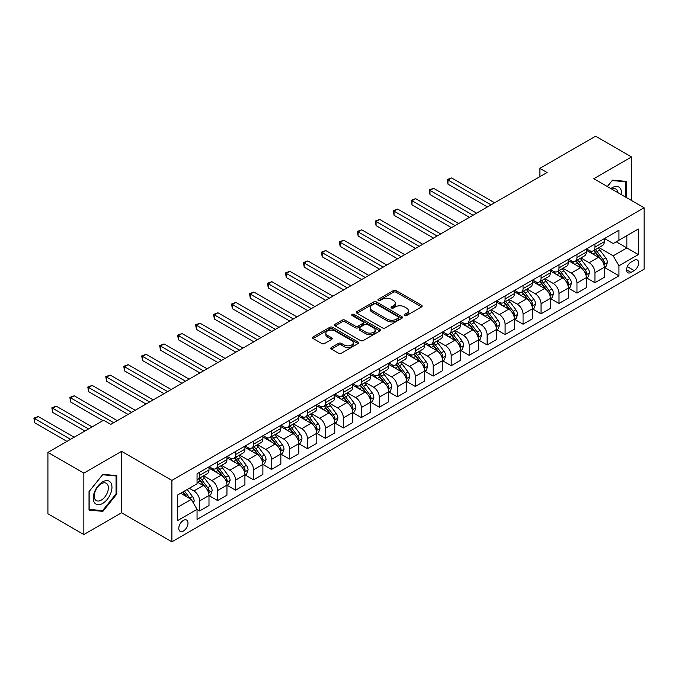 <?xml version="1.0" encoding="UTF-8"?>
<svg xmlns="http://www.w3.org/2000/svg" width="678" height="678" viewBox="0 0 678 678"><rect width="100%" height="100%" fill="white"/><g stroke="black" fill="none" stroke-linecap="round" stroke-linejoin="round"><path stroke-width="1.02" d="M404.588 315.558A1.398 0.805 0 0 0 406.563 315.558L421.555 306.905A1.992 1.153 0 0 0 422.14 306.092A1.992 1.153 0 0 0 421.555 305.269L396.155 290.608A1.992 1.153 0 0 0 393.333 290.608L378.341 299.269A1.398 0.805 0 0 0 377.934 299.837A1.398 0.805 0 0 0 378.341 300.405A1.398 0.805 0 0 0 380.324 300.405L382.256 299.286A6.382 3.687 0 0 1 391.291 299.286L393.409 300.507A6.382 3.687 0 0 1 395.274 303.117A6.382 3.687 0 0 1 393.409 305.719L391.469 306.846A1.398 0.805 0 0 0 391.053 307.414A1.398 0.805 0 0 0 391.469 307.981A1.398 0.805 0 0 0 393.443 307.981L395.384 306.863A6.382 3.687 0 0 1 404.41 306.863L406.529 308.083A6.382 3.687 0 0 1 408.402 310.694A6.382 3.687 0 0 1 406.529 313.295L404.588 314.414A1.398 0.805 0 0 0 404.181 314.99A1.398 0.805 0 0 0 404.588 315.558L404.588 314.414M183.399 531.018A6.509 3.754 120 0 0 187.645 525.289A6.509 3.754 120 0 0 186.645 520.077A6.509 3.754 120 0 0 183.399 520.399A6.509 3.754 120 0 0 179.145 526.128A6.509 3.754 120 0 0 180.145 531.34A6.509 3.754 120 0 0 183.399 531.018M331.398 347.467A1.992 1.153 0 0 0 330.813 348.289A1.992 1.153 0 0 0 331.398 349.102L338.517 353.213A1.992 1.153 0 0 0 341.339 353.213L357.992 343.602A1.992 1.153 0 0 0 358.577 342.788A1.992 1.153 0 0 0 357.992 341.975L332.593 327.313A1.992 1.153 0 0 0 329.771 327.313L313.126 336.924A1.992 1.153 0 0 0 312.541 337.737A1.992 1.153 0 0 0 313.126 338.551L321.728 343.517A1.992 1.153 0 0 0 324.55 343.517L331.678 339.407A1.992 1.153 0 0 0 332.262 338.593A1.992 1.153 0 0 0 331.678 337.78L327.406 335.313A5.339 3.085 0 0 1 325.847 333.135A5.339 3.085 0 0 1 329.144 330.288A5.339 3.085 0 0 1 334.957 330.957L351.679 340.61A5.339 3.085 0 0 1 353.238 342.788A5.339 3.085 0 0 1 349.95 345.636A5.339 3.085 0 0 1 344.127 344.966L341.339 343.356A1.992 1.153 0 0 0 338.517 343.356L331.398 347.467L331.398 349.102M121.582 451.345L83.852 473.134L47.918 452.387L47.918 513.797L83.852 534.544L121.582 512.763L171.898 541.807L171.898 480.397L121.582 451.345L121.582 512.763M631.523 200.51L631.523 156.94L593.792 178.721L644.1 207.773L171.898 480.397M631.523 156.94L595.589 136.193L539.883 168.347L539.883 176.653M47.918 452.387L103.615 420.224L110.802 424.377L547.07 172.5L539.883 168.347M382.4 327.881A1.992 1.153 0 0 0 385.223 327.881L401.876 318.27A1.992 1.153 0 0 0 402.461 317.448A1.992 1.153 0 0 0 401.876 316.634L376.476 301.973A1.992 1.153 0 0 0 373.654 301.973L357.001 311.583A1.992 1.153 0 0 0 356.416 312.405A1.992 1.153 0 0 0 357.001 313.219L382.4 327.881M352.696 315.863A1.398 0.805 0 0 1 354.111 316.058L354.111 314.397L379.934 329.305A1.992 1.153 0 0 1 380.519 330.118A1.992 1.153 0 0 1 379.934 330.932L363.281 340.542A1.992 1.153 0 0 1 360.459 340.542L335.068 325.881L335.068 324.254A1.992 1.153 0 0 0 334.483 325.067A1.992 1.153 0 0 0 335.068 325.881M335.068 324.254L342.187 320.143A1.992 1.153 0 0 1 345.009 320.143L355.314 326.084A1.992 1.153 0 0 0 358.137 326.084L362.857 323.355A1.992 1.153 0 0 0 363.442 322.542A1.992 1.153 0 0 0 362.857 321.728L352.136 315.541A1.398 0.805 0 0 1 351.729 314.965A1.398 0.805 0 0 1 352.585 314.219A1.398 0.805 0 0 1 354.111 314.397M634.184 260.301L631.023 262.132A6.305 3.636 120 0 0 626.904 267.683A6.305 3.636 120 0 0 627.87 272.734A6.305 3.636 120 0 0 631.023 272.42L634.184 270.598A6.305 3.636 120 0 0 638.295 265.039A6.305 3.636 120 0 0 637.328 259.996A6.305 3.636 120 0 0 634.184 260.301M171.898 541.807L644.1 269.183L644.1 207.773M604.496 238.52L613.192 243.538L618.946 240.224L618.946 230.181L197.052 473.752L197.052 483.795L177.644 494.999L177.644 520.56L197.052 509.356L197.052 519.399L618.946 275.827L618.946 265.784L613.192 255.826L598.903 247.572M618.946 240.224L638.354 229.02L638.354 254.581L618.946 265.784M83.852 473.134L83.852 534.544M616.217 241.8L626.853 247.936L626.853 235.656L638.354 229.02M613.192 255.826L626.853 247.936L638.354 254.581M177.644 507.288L191.298 499.398L180.662 493.262M197.052 509.441L199.637 510.932L199.637 500.898A8.128 4.695 -120 0 0 193.891 490.931L189.289 488.279M199.637 510.932L208.985 505.542L208.985 495.499A8.128 4.695 -120 0 0 203.231 485.541L197.052 481.973M209.197 495.711L217.604 500.559L217.604 490.525A8.128 4.695 -120 0 0 211.858 480.558L203.603 475.795M217.604 500.559L226.952 495.169L226.952 485.126A8.128 4.695 -120 0 0 221.198 475.168L208.985 468.117M227.164 485.338L235.571 490.186L235.571 480.143A8.128 4.695 -120 0 0 229.825 470.185L221.57 465.422M235.571 490.186L244.919 484.795L244.919 474.753A8.128 4.695 -120 0 0 239.165 464.794L226.952 457.743M245.131 474.956L253.547 479.812L253.547 469.769A8.128 4.695 -120 0 0 247.792 459.811L239.537 455.048M253.547 479.812L262.886 474.422L262.886 464.379A8.128 4.695 -120 0 0 257.14 454.421L244.919 447.361M263.106 464.583L271.514 469.439L271.514 459.396A8.128 4.695 -120 0 0 265.759 449.438L257.504 444.675M271.514 469.439L280.853 464.049L280.853 454.006A8.128 4.695 -120 0 0 275.107 444.048L262.886 436.988M281.073 454.209L289.481 459.065L289.481 449.022A8.128 4.695 -120 0 0 283.726 439.064L275.471 434.301M289.481 459.065L298.82 453.675L298.82 443.632A8.128 4.695 -120 0 0 293.074 433.674L280.853 426.615M299.04 443.836L307.448 448.692L307.448 438.649A8.128 4.695 -120 0 0 301.702 428.691L293.438 423.928M307.448 448.692L316.796 443.302L316.796 433.259A8.128 4.695 -120 0 0 311.041 423.301L298.82 416.241M317.007 433.462L325.415 438.319L325.415 428.276A8.128 4.695 -120 0 0 319.669 418.318L311.414 413.555M325.415 438.319L334.762 432.928L334.762 422.886A8.128 4.695 -120 0 0 329.008 412.927L316.796 405.868M334.974 423.089L343.382 427.945L343.382 417.902A8.128 4.695 -120 0 0 337.636 407.944L329.381 403.181M343.382 427.945L352.73 422.555L352.73 412.512A8.128 4.695 -120 0 0 346.975 402.554L334.762 395.494M352.941 412.716L361.349 417.572L361.349 407.529A8.128 4.695 -120 0 0 355.603 397.571L347.348 392.808M361.349 417.572L370.697 412.182L370.697 402.139A8.128 4.695 -120 0 0 364.942 392.181L352.73 385.121M370.908 402.342L379.324 407.198L379.324 397.155A8.128 4.695 -120 0 0 373.57 387.197L365.315 382.434M379.324 407.198L388.664 401.8L388.664 391.765A8.128 4.695 -120 0 0 382.917 381.799L370.697 374.748M388.884 391.969L397.291 396.825L397.291 386.782A8.128 4.695 -120 0 0 391.537 376.824L383.282 372.061M397.291 396.825L406.631 391.426L406.631 381.383A8.128 4.695 -120 0 0 400.884 371.425L388.664 364.374M406.851 381.595L415.258 386.452L415.258 376.409A8.128 4.695 -120 0 0 409.504 366.451L401.249 361.679M415.258 386.452L424.598 381.053L424.598 371.01A8.128 4.695 -120 0 0 418.851 361.052L406.631 354.001M424.818 371.222L433.225 376.078L433.225 366.035A8.128 4.695 -120 0 0 427.479 356.077L419.216 351.306M433.225 376.078L442.565 370.68L442.565 360.637A8.128 4.695 -120 0 0 436.818 350.679L424.598 343.627M442.785 360.849L451.192 365.705L451.192 355.662A8.128 4.695 -120 0 0 445.446 345.704L437.191 340.932M451.192 365.705L460.54 360.306L460.54 350.263A8.128 4.695 -120 0 0 454.785 340.305L442.565 333.254M460.752 350.475L469.159 355.331L469.159 345.288A8.128 4.695 -120 0 0 463.413 335.33L455.158 330.559M469.159 355.331L478.507 349.933L478.507 339.89A8.128 4.695 -120 0 0 472.752 329.932L460.54 322.881M478.719 340.102L487.126 344.958L487.126 334.915A8.128 4.695 -120 0 0 481.38 324.957L473.125 320.186M487.126 344.958L496.474 339.559L496.474 329.516A8.128 4.695 -120 0 0 490.719 319.558L478.507 312.507M496.686 329.728L505.102 334.585L505.102 324.542A8.128 4.695 -120 0 0 499.347 314.584L491.092 309.812M505.102 334.585L514.441 329.186L514.441 319.143A8.128 4.695 -120 0 0 508.695 309.185L496.474 302.134M514.653 319.355L523.069 324.211L523.069 314.168A8.128 4.695 -120 0 0 517.314 304.21L509.059 299.439M523.069 324.211L532.408 318.813L532.408 308.77A8.128 4.695 -120 0 0 526.662 298.812L514.441 291.76M532.628 308.982L541.036 313.829L541.036 303.795A8.128 4.695 -120 0 0 535.281 293.828L527.026 289.065M541.036 313.829L550.375 308.439L550.375 298.396A8.128 4.695 -120 0 0 544.629 288.438L532.408 281.387M550.595 298.608L559.003 303.456L559.003 293.421A8.128 4.695 -120 0 0 553.256 283.455L544.993 278.692M559.003 303.456L568.342 298.066L568.342 288.023A8.128 4.695 -120 0 0 562.596 278.065L550.375 271.014M568.562 288.235L576.97 293.082L576.97 283.04A8.128 4.695 -120 0 0 571.223 273.081L562.969 268.319M576.97 293.082L586.317 287.692L586.317 277.649A8.128 4.695 -120 0 0 580.563 267.691L568.342 260.64M586.529 277.853L594.937 282.709L594.937 272.666A8.128 4.695 -120 0 0 589.19 262.708L580.936 257.945M594.937 282.709L604.284 277.319L604.284 267.276A8.128 4.695 -120 0 0 598.53 257.318L586.317 250.258M586.529 248.894L589.19 250.428A8.128 4.695 -120 0 0 593.258 250.835A8.128 4.695 -120 0 0 594.937 247.106L594.937 244.038M568.562 259.267L571.223 260.801A8.128 4.695 -120 0 0 575.283 261.208A8.128 4.695 -120 0 0 576.97 257.479L576.97 254.411M550.595 269.641L553.256 271.175A8.128 4.695 -120 0 0 557.316 271.581A8.128 4.695 -120 0 0 559.003 267.852L559.003 264.784M532.628 280.014L535.281 281.548A8.128 4.695 -120 0 0 539.349 281.955A8.128 4.695 -120 0 0 541.036 278.226L541.036 275.158M514.653 290.387L517.314 291.921A8.128 4.695 -120 0 0 521.382 292.328A8.128 4.695 -120 0 0 523.069 288.608L523.069 285.531M496.686 300.761L499.347 302.295A8.128 4.695 -120 0 0 503.415 302.702A8.128 4.695 -120 0 0 505.102 298.981L505.102 295.905M478.719 311.134L481.38 312.668A8.128 4.695 -120 0 0 485.448 313.075A8.128 4.695 -120 0 0 487.126 309.354L487.126 306.278M460.752 321.508L463.413 323.042A8.128 4.695 -120 0 0 467.481 323.448A8.128 4.695 -120 0 0 469.159 319.728L469.159 316.651M442.785 331.881L445.446 333.415A8.128 4.695 -120 0 0 449.506 333.822A8.128 4.695 -120 0 0 451.192 330.101L451.192 327.025M424.818 342.254L427.479 343.797A8.128 4.695 -120 0 0 431.539 344.195A8.128 4.695 -120 0 0 433.225 340.475L433.225 337.398M406.851 352.628L409.504 354.17A8.128 4.695 -120 0 0 413.572 354.569A8.128 4.695 -120 0 0 415.258 350.848L415.258 347.78M388.875 363.001L391.537 364.544A8.128 4.695 -120 0 0 395.605 364.942A8.128 4.695 -120 0 0 397.291 361.221L397.291 358.154M370.908 373.375L373.57 374.917A8.128 4.695 -120 0 0 377.638 375.315A8.128 4.695 -120 0 0 379.324 371.595L379.324 368.527M352.941 383.756L355.603 385.29A8.128 4.695 -120 0 0 359.671 385.689A8.128 4.695 -120 0 0 361.349 381.968L361.349 378.9M334.974 394.13L337.636 395.664A8.128 4.695 -120 0 0 341.704 396.062A8.128 4.695 -120 0 0 343.382 392.342L343.382 389.274M317.007 404.503L319.669 406.037A8.128 4.695 -120 0 0 323.728 406.436A8.128 4.695 -120 0 0 325.415 402.715L325.415 399.647M299.04 414.877L301.702 416.411A8.128 4.695 -120 0 0 305.761 416.809A8.128 4.695 -120 0 0 307.448 413.088L307.448 410.021M281.073 425.25L283.726 426.784A8.128 4.695 -120 0 0 287.794 427.182A8.128 4.695 -120 0 0 289.481 423.462L289.481 420.394M263.098 435.623L265.759 437.157A8.128 4.695 -120 0 0 269.827 437.556A8.128 4.695 -120 0 0 271.514 433.835L271.514 430.767M245.131 445.997L247.792 447.531A8.128 4.695 -120 0 0 251.86 447.938A8.128 4.695 -120 0 0 253.547 444.209L253.547 441.141M227.164 456.37L229.825 457.904A8.128 4.695 -120 0 0 233.893 458.311A8.128 4.695 -120 0 0 235.571 454.582L235.571 451.514M209.197 466.744L211.858 468.278A8.128 4.695 -120 0 0 215.926 468.684A8.128 4.695 -120 0 0 217.604 464.955L217.604 461.887M604.496 267.479L618.946 275.827M593.258 250.835L602.598 245.436A8.128 4.695 -120 0 0 604.284 241.715L604.284 238.639M575.283 261.208L584.631 255.809A8.128 4.695 -120 0 0 586.317 252.089L586.317 249.021M557.316 271.581L566.664 266.183A8.128 4.695 -120 0 0 568.342 262.462L568.342 259.394M539.349 281.955L548.697 276.556A8.128 4.695 -120 0 0 550.375 272.836L550.375 269.768M521.382 292.328L530.721 286.93A8.128 4.695 -120 0 0 532.408 283.209L532.408 280.141M503.415 302.702L512.754 297.303A8.128 4.695 -120 0 0 514.441 293.582L514.441 290.515M485.448 313.075L494.787 307.676A8.128 4.695 -120 0 0 496.474 303.956L496.474 300.888M467.481 323.448L476.82 318.05A8.128 4.695 -120 0 0 478.507 314.329L478.507 311.261M449.506 333.822L458.853 328.423A8.128 4.695 -120 0 0 460.54 324.703L460.54 321.635M431.539 344.195L440.886 338.805A8.128 4.695 -120 0 0 442.565 335.076L442.565 332.008M413.572 354.569L422.919 349.178A8.128 4.695 -120 0 0 424.598 345.449L424.598 342.382M395.605 364.942L404.944 359.552A8.128 4.695 -120 0 0 406.631 355.823L406.631 352.755M377.638 375.315L386.977 369.925A8.128 4.695 -120 0 0 388.664 366.196L388.664 363.128M359.671 385.689L369.01 380.299A8.128 4.695 -120 0 0 370.697 376.57L370.697 373.502M341.704 396.062L351.043 390.672A8.128 4.695 -120 0 0 352.73 386.952L352.73 383.875M323.728 406.436L333.076 401.045A8.128 4.695 -120 0 0 334.762 397.325L334.762 394.249M305.761 416.809L315.109 411.419A8.128 4.695 -120 0 0 316.796 407.698L316.796 404.622M287.794 427.182L297.142 421.792A8.128 4.695 -120 0 0 298.82 418.072L298.82 414.995M269.827 437.556L279.175 432.166A8.128 4.695 -120 0 0 280.853 428.445L280.853 425.369M251.86 447.938L261.2 442.539A8.128 4.695 -120 0 0 262.886 438.819L262.886 435.742M233.893 458.311L243.233 452.912A8.128 4.695 -120 0 0 244.919 449.192L244.919 446.124M215.926 468.684L225.266 463.286A8.128 4.695 -120 0 0 226.952 459.565L226.952 456.497M197.052 479.38A8.128 4.695 -120 0 0 197.951 479.058L207.298 473.659A8.128 4.695 -120 0 0 208.985 469.939L208.985 466.871M197.951 479.058A8.128 4.695 -120 0 0 199.637 475.329L199.637 472.261M191.298 499.398L197.052 509.356M626.345 197.518L626.345 181.382L612.48 180.145L607.335 186.543M89.03 510.102L102.895 511.339L116.769 494.084L116.769 475.592L102.895 474.346L89.03 491.601L89.03 510.102M116.048 493.669L116.769 494.084M101.429 510.492L102.895 511.339M405.147 315.753L406.529 314.956A6.382 3.687 0 0 0 408.402 312.355L408.402 310.694M395.274 303.117L395.274 304.778A6.382 3.687 0 0 1 393.409 307.38L392.028 308.176M421.555 305.269L421.555 306.905L396.155 292.269A1.992 1.153 0 0 0 393.333 292.269L378.9 300.6M401.842 318.279L376.476 303.634A1.992 1.153 0 0 0 373.654 303.634L357.026 313.228L357.001 311.583M398.342 318.024A1.398 0.805 0 0 0 398.757 317.448A1.398 0.805 0 0 0 398.342 316.88L376.053 304.007A1.398 0.805 0 0 0 374.078 304.007L372.027 305.193A6.382 3.687 0 0 0 370.163 307.795A6.382 3.687 0 0 0 372.027 310.405L387.265 319.202A6.382 3.687 0 0 0 396.299 319.202L398.342 318.024L398.342 319.685A1.398 0.805 0 0 0 398.757 319.109L398.757 317.448M370.163 307.795L370.163 309.456A6.382 3.687 0 0 0 372.027 312.066L372.027 310.405M398.342 319.685L396.299 320.864A6.382 3.687 0 0 1 387.265 320.864L372.027 312.066M335.093 325.898L342.187 321.804L342.187 320.143M363.442 322.542L363.442 324.203A1.992 1.153 0 0 1 362.857 325.016L358.137 327.745A1.992 1.153 0 0 1 355.314 327.745L345.009 321.804A1.992 1.153 0 0 0 342.187 321.804M354.111 316.058L379.909 330.949M366.001 332.254A5.339 3.085 0 0 0 371.815 332.923A5.339 3.085 0 0 0 375.112 330.076A5.339 3.085 0 0 0 373.544 327.898L367.654 324.499A1.992 1.153 0 0 0 364.832 324.499L360.111 327.228A1.992 1.153 0 0 0 359.526 328.042A1.992 1.153 0 0 0 360.111 328.855L366.001 332.254L366.001 333.915A5.339 3.085 0 0 0 371.815 334.585A5.339 3.085 0 0 0 375.112 331.737L375.112 330.076M359.526 328.042L359.526 329.703A1.992 1.153 0 0 0 360.111 330.517L360.111 328.855M366.001 333.915L360.111 330.517M353.238 342.788L353.238 344.449A5.339 3.085 0 0 1 349.95 347.297A5.339 3.085 0 0 1 344.127 346.627L341.339 345.017A1.992 1.153 0 0 0 338.517 345.017L331.423 349.111M325.847 333.135L325.847 334.796A5.339 3.085 0 0 0 327.406 336.974L327.406 335.313M331.678 337.78L331.678 339.407L327.406 336.974M357.992 341.975L357.992 343.602L332.593 328.966A1.992 1.153 0 0 0 329.771 328.966L313.151 338.568M604.284 267.607L606.005 266.615L607.446 262.462A5.39 3.11 -120 0 0 605.725 257.877L599.852 250.038A15.552 8.975 -120 0 0 598.157 248.004M592.318 253.725A15.552 8.975 -120 0 0 589.131 250.394M603.793 264.31L604.539 262.691A5.39 3.11 -120 0 0 602.996 259.454L597.123 251.614A15.552 8.975 -120 0 0 595.42 249.58M593.979 250.411A12.907 7.45 60 0 1 596.098 252.826L601.064 259.462M494.601 202.79L451.556 177.933L447.963 180.009L447.963 184.162L487.414 206.943M593.699 250.572A15.552 8.975 60 0 1 595.394 252.606L599.301 257.818M447.963 184.162L447.166 179.551L491.008 204.866M447.166 179.551L451.556 177.933M586.317 277.98L588.038 276.988L589.479 272.836A5.39 3.11 -120 0 0 587.758 268.251L581.885 260.411A15.552 8.975 -120 0 0 580.19 258.377M574.342 264.098A15.552 8.975 -120 0 0 571.164 260.767M585.826 274.683L586.572 273.065A5.39 3.11 -120 0 0 585.029 269.827L579.156 261.988A15.552 8.975 -120 0 0 577.453 259.954M576.012 260.784A12.907 7.45 60 0 1 578.131 263.2L583.097 269.836M476.634 213.163L433.581 188.306L429.988 190.382L429.988 194.535L469.447 217.316M575.732 260.945A15.552 8.975 60 0 1 577.427 262.979L581.334 268.191M429.988 194.535L429.199 189.925L473.041 215.24M429.199 189.925L433.581 188.306M568.342 288.353L570.071 287.362L571.512 283.209A5.39 3.11 -120 0 0 569.791 278.624L563.918 270.785A15.552 8.975 -120 0 0 562.215 268.751M556.375 274.471A15.552 8.975 -120 0 0 553.197 271.141M567.859 285.057L568.596 283.438A5.39 3.11 -120 0 0 567.054 280.2L561.181 272.361A15.552 8.975 -120 0 0 559.486 270.327M558.036 271.158A12.907 7.45 60 0 1 560.155 273.573L565.13 280.209M458.667 223.537L415.614 198.679L412.021 200.756L412.021 204.909L451.48 227.689M557.765 271.319A15.552 8.975 60 0 1 559.46 273.353L563.367 278.565M412.021 204.909L411.232 200.298L455.074 225.613M411.232 200.298L415.614 198.679M550.375 298.727L552.104 297.735L553.536 293.582A5.39 3.11 -120 0 0 551.824 288.998L545.951 281.158A15.552 8.975 -120 0 0 544.248 279.124M538.408 284.845A15.552 8.975 -120 0 0 535.222 281.514M549.883 295.43L550.629 293.811A5.39 3.11 -120 0 0 549.087 290.574L543.214 282.734A15.552 8.975 -120 0 0 541.519 280.7M540.069 281.539A12.907 7.45 60 0 1 542.188 283.946L547.163 290.582M440.7 233.91L397.647 209.061L394.054 211.129L394.054 215.282L433.513 238.063M539.798 281.692A15.552 8.975 60 0 1 541.493 283.726L545.392 288.938M394.054 215.282L393.265 210.68L437.107 235.986M393.265 210.68L397.647 209.061M532.408 309.1L534.137 308.109L535.569 303.956A5.39 3.11 -120 0 0 533.849 299.371L527.976 291.532A15.552 8.975 -120 0 0 526.281 289.498M520.441 295.218A15.552 8.975 -120 0 0 517.255 291.887M531.916 305.803L532.662 304.185A5.39 3.11 -120 0 0 531.12 300.947L525.247 293.108A15.552 8.975 -120 0 0 523.552 291.074M522.102 291.913A12.907 7.45 60 0 1 524.221 294.32L529.196 300.956M422.733 244.283L379.68 219.435L376.087 221.503L376.087 225.655L415.546 248.436M521.823 292.074A15.552 8.975 60 0 1 523.526 294.099L527.425 299.312M376.087 225.655L375.298 221.053L419.14 246.36M375.298 221.053L379.68 219.435M621.438 194.688A13.213 7.628 120 0 0 620.277 188.408A13.213 7.628 120 0 0 610.844 188.569M617.895 192.645A10.001 5.78 120 0 0 617.005 190.094A10.001 5.78 120 0 0 615.878 189.052A10.001 5.78 120 0 0 611.768 189.103M612.158 180.543L625.625 181.755L625.625 197.103M624.735 181.238L625.625 181.755M607.361 186.56L612.192 180.551M102.607 481.889A13.213 7.628 120 0 0 93.267 498.076A13.213 7.628 120 0 0 102.607 503.466A13.213 7.628 120 0 0 111.955 487.287A13.213 7.628 120 0 0 102.607 481.889M101.302 483.753A10.001 5.78 120 0 0 94.767 492.567A10.001 5.78 120 0 0 96.301 500.584A10.001 5.78 120 0 0 101.302 500.093A10.001 5.78 120 0 0 107.836 491.27A10.001 5.78 120 0 0 106.302 483.261A10.001 5.78 120 0 0 101.302 483.753M116.048 493.881L102.607 510.602L89.174 509.398L89.174 491.474L102.607 474.761L116.048 475.956L116.048 493.881M115.158 475.447L116.048 475.956M514.441 319.474L516.17 318.482L517.602 314.329A5.39 3.11 -120 0 0 515.882 309.744L510.009 301.905A15.552 8.975 -120 0 0 508.314 299.871M502.474 305.592A15.552 8.975 -120 0 0 499.288 302.261M513.949 316.177L514.695 314.558A5.39 3.11 -120 0 0 513.153 311.321L507.28 303.481A15.552 8.975 -120 0 0 505.585 301.447M504.135 302.286A12.907 7.45 60 0 1 506.254 304.693L511.229 311.329M404.766 254.657L361.713 229.808L358.12 231.876L358.12 236.029L397.579 258.81M503.856 302.447A15.552 8.975 60 0 1 505.551 304.473L509.458 309.685M358.12 236.029L357.331 231.427L401.173 256.733M357.331 231.427L361.713 229.808M496.474 329.847L498.194 328.855L499.635 324.703A5.39 3.11 -120 0 0 497.915 320.118L492.042 312.278A15.552 8.975 -120 0 0 490.347 310.244M484.507 315.965A15.552 8.975 -120 0 0 481.321 312.634M495.982 326.55L496.728 324.931A5.39 3.11 -120 0 0 495.186 321.694L489.313 313.855A15.552 8.975 -120 0 0 487.618 311.821M486.168 312.66A12.907 7.45 60 0 1 488.287 315.067L493.253 321.703M386.799 265.03L343.746 240.181L340.153 242.258L340.153 246.402L379.604 269.183M485.889 312.821A15.552 8.975 60 0 1 487.584 314.846L491.491 320.058M340.153 246.402L339.356 241.8L383.197 267.107M339.356 241.8L343.746 240.181M478.507 340.22L480.227 339.229L481.668 335.076A5.39 3.11 -120 0 0 479.948 330.491L474.075 322.652A15.552 8.975 -120 0 0 472.38 320.618M466.54 326.347A15.552 8.975 -120 0 0 463.354 323.008M478.015 336.924L478.761 335.305A5.39 3.11 -120 0 0 477.219 332.067L471.346 324.228A15.552 8.975 -120 0 0 469.642 322.194M468.201 323.033A12.907 7.45 60 0 1 470.32 325.44L475.286 332.076M368.824 275.412L325.779 250.555L322.186 252.631L322.186 256.776L361.637 279.556M467.922 323.194A15.552 8.975 60 0 1 469.617 325.22L473.524 330.44M322.186 256.776L321.389 252.174L365.23 277.48M321.389 252.174L325.779 250.555M460.54 350.602L462.26 349.602L463.701 345.449A5.39 3.11 -120 0 0 461.981 340.865L456.108 333.025A15.552 8.975 -120 0 0 454.413 330.991M448.565 336.72A15.552 8.975 -120 0 0 445.387 333.381M460.048 347.297L460.794 345.678A5.39 3.11 -120 0 0 459.252 342.441L453.379 334.601A15.552 8.975 -120 0 0 451.675 332.567M450.234 333.406A12.907 7.45 60 0 1 452.353 335.813L457.319 342.449M350.857 285.785L307.804 260.928L304.21 263.005L304.21 267.149L343.67 289.93M449.955 333.568A15.552 8.975 60 0 1 451.65 335.602L455.557 340.814M304.21 267.149L303.422 262.547L347.263 287.853M303.422 262.547L307.804 260.928M442.565 360.976L444.293 359.976L445.734 355.823A5.39 3.11 -120 0 0 444.014 351.238L438.141 343.399A15.552 8.975 -120 0 0 436.437 341.365M430.598 347.094A15.552 8.975 -120 0 0 427.42 343.754M442.081 357.67L442.819 356.052A5.39 3.11 -120 0 0 441.276 352.814L435.403 344.975A15.552 8.975 -120 0 0 433.708 342.941M432.259 343.78A12.907 7.45 60 0 1 434.378 346.187L439.352 352.823M332.89 296.159L289.837 271.302L286.243 273.378L286.243 277.522L325.703 300.303M431.988 343.941A15.552 8.975 60 0 1 433.683 345.975L437.59 351.187M286.243 277.522L285.455 272.92L329.296 298.227M285.455 272.92L289.837 271.302M424.598 371.349L426.326 370.349L427.759 366.196A5.39 3.11 -120 0 0 426.047 361.611L420.174 353.772A15.552 8.975 -120 0 0 418.47 351.738M412.631 357.467A15.552 8.975 -120 0 0 409.444 354.136M424.106 368.044L424.852 366.434A5.39 3.11 -120 0 0 423.309 363.188L417.436 355.348A15.552 8.975 -120 0 0 415.741 353.314M414.292 354.153A12.907 7.45 60 0 1 416.411 356.56L421.385 363.196M314.923 306.532L271.87 281.675L268.276 283.751L268.276 287.896L307.736 310.677M414.021 354.314A15.552 8.975 60 0 1 415.716 356.348L419.614 361.56M268.276 287.896L267.488 283.294L311.329 308.609M267.488 283.294L271.87 281.675M406.631 381.722L408.359 380.722L409.792 376.57A5.39 3.11 -120 0 0 408.071 371.985L402.198 364.145A15.552 8.975 -120 0 0 400.503 362.111M394.664 367.84A15.552 8.975 -120 0 0 391.477 364.51M406.139 378.417L406.885 376.807A5.39 3.11 -120 0 0 405.342 373.561L399.469 365.722A15.552 8.975 -120 0 0 397.774 363.688M396.325 364.527A12.907 7.45 60 0 1 398.444 366.934L403.418 373.57M296.956 316.906L253.903 292.049L250.309 294.125L250.309 298.269L289.769 321.05M396.045 364.688A15.552 8.975 60 0 1 397.749 366.722L401.647 371.934M250.309 298.269L249.521 293.667L293.362 318.982M249.521 293.667L253.903 292.049M388.664 392.096L390.392 391.096L391.825 386.952A5.39 3.11 -120 0 0 390.104 382.358L384.231 374.519A15.552 8.975 -120 0 0 382.536 372.485M376.697 378.214A15.552 8.975 -120 0 0 373.51 374.883M388.172 388.791L388.918 387.18A5.39 3.11 -120 0 0 387.375 383.934L381.502 376.095A15.552 8.975 -120 0 0 379.807 374.061M378.358 374.9A12.907 7.45 60 0 1 380.477 377.307L385.451 383.943M278.989 327.279L235.936 302.422L232.342 304.498L232.342 308.643L271.802 331.423M378.078 375.061A15.552 8.975 60 0 1 379.773 377.095L383.68 382.307M232.342 308.643L231.554 304.041L275.395 329.355M231.554 304.041L235.936 302.422M370.697 402.469L372.417 401.469L373.858 397.325A5.39 3.11 -120 0 0 372.137 392.731L366.264 384.892A15.552 8.975 -120 0 0 364.569 382.858M358.73 388.587A15.552 8.975 -120 0 0 355.543 385.257M370.205 399.164L370.951 397.554A5.39 3.11 -120 0 0 369.408 394.308L363.535 386.468A15.552 8.975 -120 0 0 361.84 384.434M360.391 385.274A12.907 7.45 60 0 1 362.51 387.68L367.476 394.316M261.022 337.652L217.969 312.795L214.375 314.872L214.375 319.024L253.826 341.797M360.111 385.435A15.552 8.975 60 0 1 361.806 387.469L365.713 392.681M214.375 319.024L213.578 314.414L257.42 339.729M213.578 314.414L217.969 312.795M352.73 412.843L354.45 411.843L355.891 407.698A5.39 3.11 -120 0 0 354.17 403.105L348.297 395.266A15.552 8.975 -120 0 0 346.602 393.232M340.763 398.961A15.552 8.975 -120 0 0 337.576 395.63M352.238 409.546L352.984 407.927A5.39 3.11 -120 0 0 351.441 404.681L345.568 396.842A15.552 8.975 -120 0 0 343.873 394.816M342.424 395.647A12.907 7.45 60 0 1 344.543 398.054L349.509 404.69M243.046 348.026L200.002 323.169L196.408 325.245L196.408 329.398L235.859 352.179M342.144 395.808A15.552 8.975 60 0 1 343.839 397.842L347.746 403.054M196.408 329.398L195.611 324.787L239.453 350.102M195.611 324.787L200.002 323.169M334.762 423.216L336.483 422.216L337.924 418.072A5.39 3.11 -120 0 0 336.203 413.478L330.33 405.639A15.552 8.975 -120 0 0 328.635 403.613M322.787 409.334A15.552 8.975 -120 0 0 319.609 406.003M334.271 419.919L335.017 418.301A5.39 3.11 -120 0 0 333.474 415.055L327.601 407.215A15.552 8.975 -120 0 0 325.898 405.19M324.457 406.02A12.907 7.45 60 0 1 326.576 408.427L331.542 415.063M225.079 358.399L182.026 333.542L178.433 335.618L178.433 339.771L217.892 362.552M324.177 406.181A15.552 8.975 60 0 1 325.872 408.215L329.779 413.427M178.433 339.771L177.644 335.161L221.486 360.476M177.644 335.161L182.026 333.542M316.796 433.589L318.516 432.589L319.957 428.445A5.39 3.11 -120 0 0 318.236 423.852L312.363 416.012A15.552 8.975 -120 0 0 310.66 413.987M304.82 419.707A15.552 8.975 -120 0 0 301.642 416.377M316.304 430.293L317.041 428.674A5.39 3.11 -120 0 0 315.499 425.437L309.626 417.589A15.552 8.975 -120 0 0 307.931 415.563M306.481 416.394A12.907 7.45 60 0 1 308.6 418.801L313.575 425.437M207.112 368.773L164.059 343.916L160.466 345.992L160.466 350.145L199.925 372.925M306.21 416.555A15.552 8.975 60 0 1 307.905 418.589L311.812 423.801M160.466 350.145L159.677 345.534L203.519 370.849M159.677 345.534L164.059 343.916M298.82 443.963L300.549 442.963L301.981 438.819A5.39 3.11 -120 0 0 300.269 434.234L294.396 426.386A15.552 8.975 -120 0 0 292.693 424.36M286.853 430.081A15.552 8.975 -120 0 0 283.667 426.75M298.328 440.666L299.074 439.047A5.39 3.11 -120 0 0 297.532 435.81L291.659 427.962A15.552 8.975 -120 0 0 289.964 425.937M288.514 426.767A12.907 7.45 60 0 1 290.633 429.182L295.608 435.81M189.145 379.146L146.092 354.289L142.499 356.365L142.499 360.518L181.958 383.299M288.243 426.928A15.552 8.975 60 0 1 289.938 428.962L293.845 434.174M142.499 360.518L141.71 355.908L185.552 381.222M141.71 355.908L146.092 354.289M280.853 454.336L282.582 453.345L284.014 449.192A5.39 3.11 -120 0 0 282.294 444.607L276.421 436.759A15.552 8.975 -120 0 0 274.726 434.734M268.886 440.454A15.552 8.975 -120 0 0 265.7 437.124M280.361 451.04L281.107 449.421A5.39 3.11 -120 0 0 279.565 446.183L273.692 438.344A15.552 8.975 -120 0 0 271.997 436.31M270.547 437.14A12.907 7.45 60 0 1 272.666 439.556L277.641 446.183M171.178 389.519L128.125 364.662L124.532 366.739L124.532 370.891L163.991 393.672M270.268 437.302A15.552 8.975 60 0 1 271.971 439.336L275.87 444.548M124.532 370.891L123.743 366.281L167.585 391.596M123.743 366.281L128.125 364.662M262.886 464.71L264.615 463.718L266.047 459.565A5.39 3.11 -120 0 0 264.327 454.98L258.454 447.141A15.552 8.975 -120 0 0 256.759 445.107M250.919 450.828A15.552 8.975 -120 0 0 247.733 447.497M262.394 461.413L263.14 459.794A5.39 3.11 -120 0 0 261.598 456.557L255.725 448.717A15.552 8.975 -120 0 0 254.03 446.683M252.58 447.514A12.907 7.45 60 0 1 254.699 449.929L259.674 456.565M153.211 399.893L110.158 375.036L106.565 377.112L106.565 381.265L146.024 404.046M252.301 447.675A15.552 8.975 60 0 1 253.996 449.709L257.903 454.921M106.565 381.265L105.776 376.654L149.618 401.969M105.776 376.654L110.158 375.036M244.919 475.083L246.639 474.091L248.08 469.939A5.39 3.11 -120 0 0 246.36 465.354L240.487 457.514A15.552 8.975 -120 0 0 238.792 455.48M232.952 461.201A15.552 8.975 -120 0 0 229.766 457.87M244.427 471.786L245.173 470.168A5.39 3.11 -120 0 0 243.631 466.93L237.758 459.091A15.552 8.975 -120 0 0 236.063 457.057M234.613 457.887A12.907 7.45 60 0 1 236.732 460.303L241.699 466.939M135.244 410.266L92.191 385.409L88.598 387.485L88.598 391.638L128.049 414.419M234.334 458.048A15.552 8.975 60 0 1 236.029 460.082L239.936 465.294M88.598 391.638L87.801 387.028L131.642 412.343M87.801 387.028L92.191 385.409M226.952 485.456L228.672 484.465L230.113 480.312A5.39 3.11 -120 0 0 228.393 475.727L222.52 467.888A15.552 8.975 -120 0 0 220.825 465.854M214.985 471.574A15.552 8.975 -120 0 0 211.799 468.244M226.46 482.16L227.206 480.541A5.39 3.11 -120 0 0 225.664 477.304L219.791 469.464A15.552 8.975 -120 0 0 218.096 467.43M216.646 468.261A12.907 7.45 60 0 1 218.765 470.676L223.732 477.312M117.269 420.64L74.224 395.783L70.631 397.859L70.631 402.012L102.895 420.64M216.367 468.422A15.552 8.975 60 0 1 218.062 470.456L221.969 475.668M70.631 402.012L69.834 397.401L113.675 422.716M69.834 397.401L74.224 395.783M208.985 495.83L210.705 494.838L212.146 490.686A5.39 3.11 -120 0 0 210.426 486.101L204.553 478.261A15.552 8.975 -120 0 0 202.858 476.227M208.493 492.533L209.239 490.914A5.39 3.11 -120 0 0 207.697 487.677L201.824 479.838A15.552 8.975 -120 0 0 200.12 477.804M198.679 478.643A12.907 7.45 60 0 1 200.798 481.049L205.765 487.685M92.115 426.869L56.249 406.164L52.655 408.232L52.655 412.385L84.928 431.013M198.4 478.795A15.552 8.975 60 0 1 200.095 480.829L204.002 486.041M52.655 412.385L51.867 407.783L88.521 428.945M51.867 407.783L56.249 406.164M193.459 503.135L194.179 501.059A5.39 3.11 -120 0 0 192.459 496.474L187.213 489.474M74.148 437.242L38.282 416.538L34.688 418.606L34.688 422.758L66.961 441.386M190.213 498.771A5.39 3.11 -120 0 0 189.721 498.05L184.484 491.05M183.136 491.83L186.899 496.864M182.763 492.05L185.95 496.313M34.688 422.758L33.9 418.156L70.554 439.319M33.9 418.156L38.282 416.538M193.891 490.931L203.231 485.541M211.858 480.558L221.198 475.168M229.825 470.185L239.165 464.794M247.792 459.811L257.14 454.421M265.759 449.438L275.107 444.048M283.726 439.064L293.074 433.674M301.702 428.691L311.041 423.301M319.669 418.318L329.008 412.927M337.636 407.944L346.975 402.554M355.603 397.571L364.942 392.181M373.57 387.197L382.917 381.799M391.537 376.824L400.884 371.425M409.504 366.451L418.851 361.052M427.479 356.077L436.818 350.679M445.446 345.704L454.785 340.305M463.413 335.33L472.752 329.932M481.38 324.957L490.719 319.558M499.347 314.584L508.695 309.185M517.314 304.21L526.662 298.812M535.281 293.828L544.629 288.438M553.256 283.455L562.596 278.065M571.223 273.081L580.563 267.691M589.19 262.708L598.53 257.318M594.937 247.106L604.284 241.715M594.937 272.666L604.284 267.276M576.97 283.04L586.317 277.649M576.97 257.479L586.317 252.089M559.003 293.421L568.342 288.023M559.003 267.852L568.342 262.462M541.036 303.795L550.375 298.396M541.036 278.226L550.375 272.836M523.069 314.168L532.408 308.77M523.069 288.608L532.408 283.209M505.102 324.542L514.441 319.143M505.102 298.981L514.441 293.582M487.126 334.915L496.474 329.516M487.126 309.354L496.474 303.956M469.159 345.288L478.507 339.89M469.159 319.728L478.507 314.329M451.192 355.662L460.54 350.263M451.192 330.101L460.54 324.703M433.225 366.035L442.565 360.637M433.225 340.475L442.565 335.076M415.258 376.409L424.598 371.01M415.258 350.848L424.598 345.449M397.291 386.782L406.631 381.383M397.291 361.221L406.631 355.823M379.324 397.155L388.664 391.765M379.324 371.595L388.664 366.196M361.349 407.529L370.697 402.139M361.349 381.968L370.697 376.57M343.382 417.902L352.73 412.512M343.382 392.342L352.73 386.952M325.415 428.276L334.762 422.886M325.415 402.715L334.762 397.325M307.448 438.649L316.796 433.259M307.448 413.088L316.796 407.698M289.481 449.022L298.82 443.632M289.481 423.462L298.82 418.072M271.514 459.396L280.853 454.006M271.514 433.835L280.853 428.445M253.547 469.769L262.886 464.379M253.547 444.209L262.886 438.819M235.571 480.143L244.919 474.753M235.571 454.582L244.919 449.192M217.604 490.525L226.952 485.126M217.604 464.955L226.952 459.565M199.637 500.898L208.985 495.499M199.637 475.329L208.985 469.939M627.286 266.615L634.184 270.598M626.565 269.852L631.023 272.42M406.529 314.956L406.529 313.295M391.469 307.981L391.469 306.846M393.409 307.38L393.409 305.719M378.341 300.405L378.341 299.269M393.333 292.269L393.333 290.608M396.155 292.269L396.155 290.608M373.654 303.634L373.654 301.973M376.476 303.634L376.476 301.973M401.876 318.27L401.876 316.634M387.265 320.864L387.265 319.202M396.299 320.864L396.299 319.202M345.009 321.804L345.009 320.143M355.314 327.745L355.314 326.084M358.137 327.745L358.137 326.084M362.857 325.016L362.857 323.355M379.934 330.932L379.934 329.305M338.517 345.017L338.517 343.356M341.339 345.017L341.339 343.356M344.127 346.627L344.127 344.966M313.126 338.551L313.126 336.924M329.771 328.966L329.771 327.313M332.593 328.966L332.593 327.313M603.878 264.606L607.412 262.564M597.123 251.614L599.852 250.038M592.886 254.055L595.394 252.606M602.996 259.454L605.725 257.877M602.564 261.555L604.539 262.691M585.911 274.98L589.445 272.937M579.156 261.988L581.885 260.411M574.919 264.428L577.427 262.979M585.029 269.827L587.758 268.251M584.597 271.929L586.572 273.065M567.944 285.353L571.469 283.311M561.181 272.361L563.918 270.785M556.952 274.802L559.46 273.353M567.054 280.2L569.791 278.624M566.63 282.302L568.596 283.438M549.977 295.727L553.502 293.684M543.214 282.734L545.951 281.158M538.985 285.175L541.493 283.726M549.087 290.574L551.824 288.998M548.663 292.676L550.629 293.811M532.01 306.1L535.535 304.058M525.247 293.108L527.976 291.532M521.009 295.549L523.526 294.099M531.12 300.947L533.849 299.371M530.696 303.049L532.662 304.185M514.043 316.473L517.568 314.431M507.28 303.481L510.009 301.905M503.042 305.922L505.551 304.473M513.153 311.321L515.882 309.744M512.729 313.422L514.695 314.558M496.067 326.847L499.601 324.813M489.313 313.855L492.042 312.278M485.075 316.295L487.584 314.846M495.186 321.694L497.915 320.118M494.762 323.796L496.728 324.931M478.1 337.22L481.634 335.186M471.346 324.228L474.075 322.652M467.108 326.669L469.617 325.22M477.219 332.067L479.948 330.491M476.787 334.169L478.761 335.305M460.133 347.594L463.667 345.56M453.379 334.601L456.108 333.025M449.141 337.051L451.65 335.602M459.252 342.441L461.981 340.865M458.82 344.543L460.794 345.678M442.166 357.967L445.692 355.933M435.403 344.975L438.141 343.399M431.174 347.424L433.683 345.975M441.276 352.814L444.014 351.238M440.853 354.916L442.819 356.052M424.199 368.34L427.725 366.306M417.436 355.348L420.174 353.772M413.207 357.798L415.716 356.348M423.309 363.188L426.047 361.611M422.886 365.289L424.852 366.434M406.232 378.714L409.758 376.68M399.469 365.722L402.198 364.145M395.232 368.171L397.749 366.722M405.342 373.561L408.071 371.985M404.919 375.663L406.885 376.807M388.265 389.087L391.791 387.053M381.502 376.095L384.231 374.519M377.265 378.544L379.773 377.095M387.375 383.934L390.104 382.358M386.952 386.045L388.918 387.18M370.29 399.461L373.824 397.427M363.535 386.468L366.264 384.892M359.298 388.918L361.806 387.469M369.408 394.308L372.137 392.731M368.985 396.418L370.951 397.554M352.323 409.834L355.857 407.8M345.568 396.842L348.297 395.266M341.331 399.291L343.839 397.842M351.441 404.681L354.17 403.105M351.009 406.792L352.984 407.927M334.356 420.207L337.89 418.173M327.601 407.215L330.33 405.639M323.364 409.665L325.872 408.215M333.474 415.055L336.203 413.478M333.042 417.165L335.017 418.301M316.389 430.581L319.914 428.547M309.626 417.589L312.363 416.012M305.397 420.038L307.905 418.589M315.499 425.437L318.236 423.852M315.075 427.538L317.041 428.674M298.422 440.954L301.947 438.92M291.659 427.962L294.396 426.386M287.43 430.411L289.938 428.962M297.532 435.81L300.269 434.234M297.108 437.912L299.074 439.047M280.455 451.336L283.98 449.294M273.692 438.344L276.421 436.759M269.454 440.785L271.971 439.336M279.565 446.183L282.294 444.607M279.141 448.285L281.107 449.421M262.488 461.71L266.013 459.667M255.725 448.717L258.454 447.141M251.487 451.158L253.996 449.709M261.598 456.557L264.327 454.98M261.174 458.659L263.14 459.794M244.512 472.083L248.046 470.04M237.758 459.091L240.487 457.514M233.52 461.532L236.029 460.082M243.631 466.93L246.36 465.354M243.207 469.032L245.173 470.168M226.545 482.456L230.079 480.414M219.791 469.464L222.52 467.888M215.553 471.905L218.062 470.456M225.664 477.304L228.393 475.727M225.232 479.405L227.206 480.541M208.578 492.83L212.112 490.787M201.824 479.838L204.553 478.261M197.586 482.278L200.095 480.829M207.697 487.677L210.426 486.101M207.265 489.779L209.239 490.914M192.772 501.949L194.137 501.161M189.721 498.05L192.459 496.474"/></g></svg>

